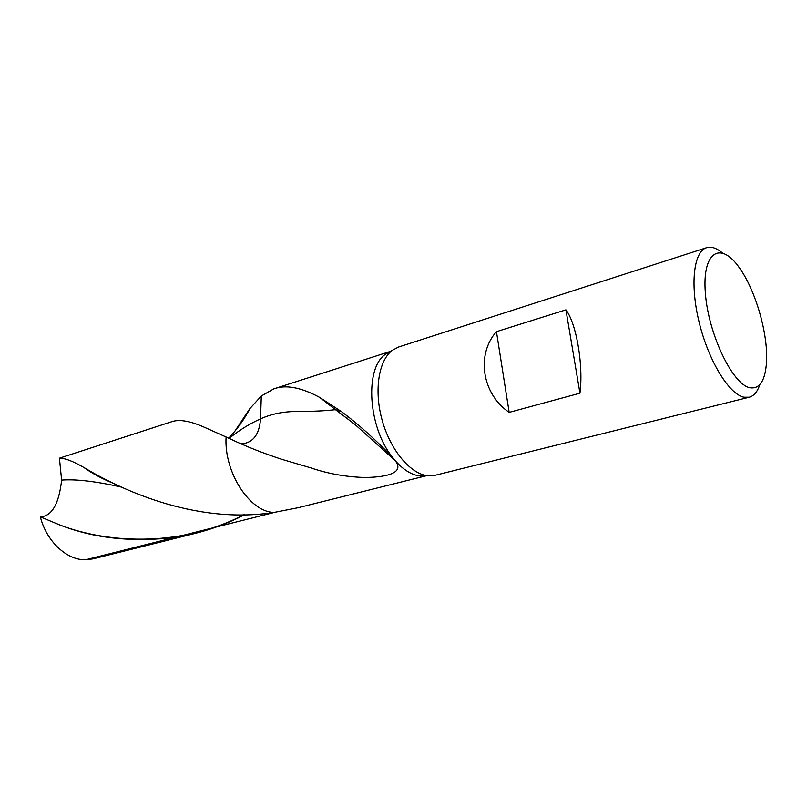 <?xml version="1.0" encoding="UTF-8"?>
<svg xmlns="http://www.w3.org/2000/svg" width="807" height="807" viewBox="0 0 807 807"><rect width="100%" height="100%" fill="white"/><g stroke="black" fill="none" stroke-linecap="round" stroke-linejoin="round"><path stroke-width="1.21" d="M425.541 475.858L420.427 476.019C411.943 475.182 403.55 470.067 395.248 460.676L354.878 424.381L335.44 409.653L341.341 411.54C357.804 423.715 374.862 438.978 392.495 457.307C367.881 427.044 364.502 367.599 385.685 354.142L390.114 351.58M425.925 475.848L298.015 507.744L274.007 512.435C249.797 512.112 223.821 472.125 226.101 437.001L205.23 427.649C190.886 421.183 179.911 419.136 172.295 421.526L59.425 458.184C64.782 458.053 72.963 461.17 83.978 467.546C115.704 486.601 192.359 525.216 274.007 512.435C249.797 512.112 223.821 472.125 226.101 437.001L230.913 439.2C245.157 446.059 261.872 452.697 281.058 459.102L310.372 467.737L281.058 459.102M392.495 457.307L394.875 460.172M759.801 384.646C757.45 391.758 753.93 395.955 749.229 397.226L435.185 475.262L428.214 475.777C410.995 474.466 390.84 450.962 382.357 420.972C373.762 391.012 378.493 360.416 392.434 350.238L398.628 347.01L706.599 247.709C711.27 246.317 716.475 248.021 722.225 252.823M749.844 387.733C732.453 384.455 708.132 333.462 705.328 292.659C702.09 251.592 720.671 240.748 739.323 267.742C755.766 290.328 768.526 335.087 766.468 362.948C765.066 380.985 759.518 389.246 749.844 387.733M749.229 397.226L743.862 397.205C729.024 394.169 708.657 360.971 699.296 322.881C689.793 284.79 693.596 251.461 706.599 247.709M565.929 309.838L579.951 393.191C583.572 365.369 576.43 323.506 565.929 309.838L496.446 331.667L509.167 412.377C481.92 393.887 476.019 354.555 496.446 331.667M579.951 393.191L509.167 412.377M229.138 438.393C239.286 430.171 249.746 423.675 260.53 418.883C259.329 434.691 252.934 443.013 241.323 443.86C252.934 443.013 259.329 434.691 260.53 418.883C271.263 413.93 283.63 411.459 297.622 411.469C313.509 411.429 326.119 410.824 335.44 409.653L319.743 397.447C300.971 387.289 285.617 384.455 273.684 388.924L261.307 396.005L260.53 418.883L261.307 396.005L249.847 408.635L234.595 431.594M310.372 467.737C327.793 473.689 345.921 476.937 364.754 477.492C381.772 477.3 405.901 474.506 395.248 460.676M341.341 411.54L319.743 397.447M244.501 514.795C228.926 522.845 212.634 529.009 195.647 533.276L175.381 537.331C132.277 542.496 93.693 538.34 59.617 524.883L40.35 516.873C51.91 516.228 59.002 503.961 61.614 480.094L59.425 458.184M195.647 533.276L92.987 558.878L85.572 559.786C66.799 560.25 46.463 541.406 40.35 516.873M274.773 512.324L85.572 559.786M380.531 447.149L381.993 446.604M61.614 480.094C75.969 479.005 95.972 481.355 121.615 487.135M59.617 524.883C111.134 544.927 184.864 545.875 243.704 514.805M420.427 476.019L428.214 475.777M392.424 350.248L385.685 354.142M346.536 417.633L347.827 416.311M273.684 388.924L390.447 351.388M249.847 408.635C244.511 419.015 237.46 428.86 228.694 438.191M83.978 467.546C92.412 473.648 102.782 479.136 115.078 484.008"/></g></svg>
